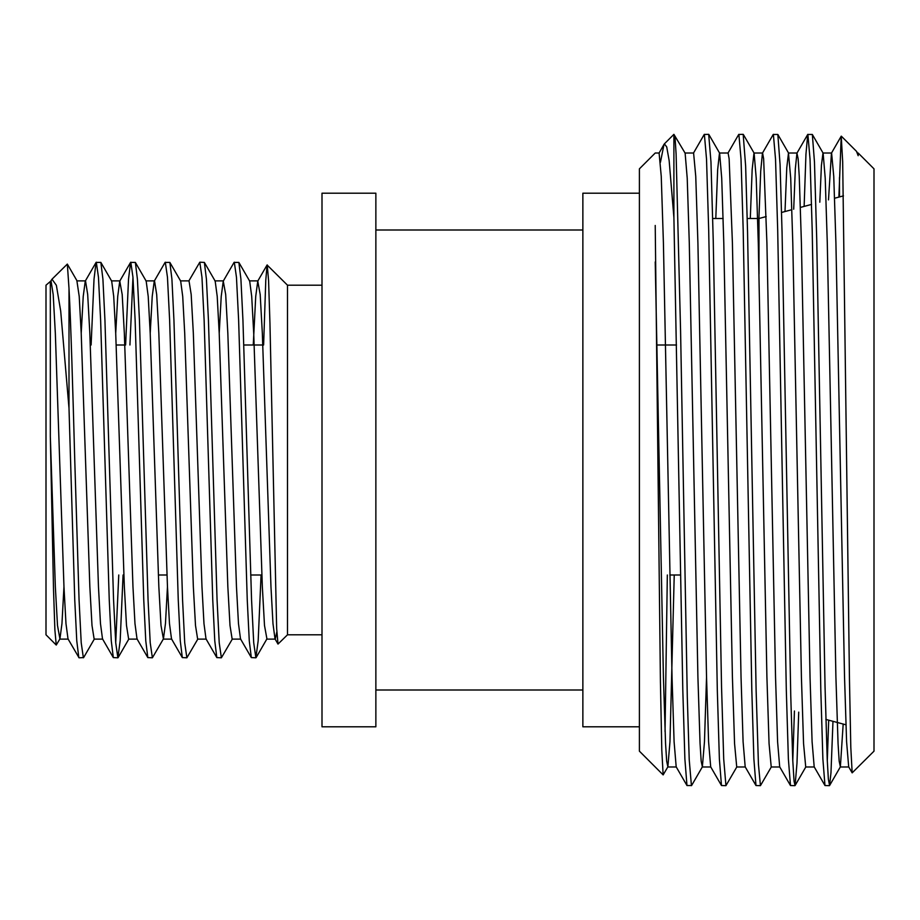 <?xml version="1.0" encoding="UTF-8"?>
<svg xmlns="http://www.w3.org/2000/svg" width="920" height="920" viewBox="0 0 920 920"><rect width="100%" height="100%" fill="white"/><g stroke="black" fill="none" stroke-linecap="round" stroke-linejoin="round"><path stroke-width="1.38" d="M322 634.8L287.5 634.8L287.5 285.2L267.076 264.994L265.776 280.335L263.614 345M287.5 634.8L278.001 644.069L276.655 628.44L269.951 323.242L268.582 280.738L267.237 264.937M375.866 460L375.866 193.2L322 193.2L322 726.8L375.866 726.8L375.866 460M639.4 726.8L582.866 726.8L582.866 193.2L639.4 193.2M655.224 225.457L660.422 681.57L661.79 750.019L663.147 774.904L639.4 751.157L639.4 168.843L655.224 153.019L659.099 153.019L664.021 144.359L660.433 162.311M691.575 785.53L686.975 785.53L684.882 759.023L682.812 690.276L673.9 217.499L669.15 160.597L666.724 146.924L664.378 143.865L664.01 144.359M673.9 217.499L673.9 134.343L664.378 143.865M841.317 136.171L856.508 151.352L858.176 155.698L858.176 153.019L874 168.843L874 751.157L852.161 772.857L850.804 747.396L849.459 679.144L842.685 161.805L841.225 136.195L838.89 197.098M839.5 177.491L839.5 196.926M832.968 721.326L830.978 772.708L829.587 785.53L828.356 779.148L827.218 759.368L825.044 686.711L816.718 239.108L814.464 161.943L812.337 134.47L807.725 134.47L805.943 154.318L804.137 206.402M829.437 785.657L824.975 785.53L822.882 759.023L820.812 690.276L812.187 229.724L810.037 159.137L807.875 134.343M798.721 712.137L796.984 763.255L795.075 785.53L794.063 781.298L792.718 759.494L790.751 695.508L782.057 232.058L780.079 164.599L777.837 134.47L773.225 134.47L762.438 153.157L760.702 171.246L758.919 218.5M794.926 785.657L790.475 785.53L788.382 759.023L786.312 690.276L777.687 229.724L775.525 159.137L773.375 134.343M771.374 766.843L760.437 785.657L758.436 764.29L756.125 690.724L747.557 232.449L745.637 166.06L743.176 134.343L738.725 134.47L727.938 153.157M760.437 785.657L755.975 785.53L753.882 759.023L751.812 690.276L743.187 229.724L741.025 159.137L738.875 134.343M736.874 766.843L725.938 785.657L723.706 759.023L721.544 686.906L713.241 240.511L710.964 161.897L708.688 134.343L704.225 134.47L693.438 153.157M725.938 785.657L721.475 785.53L719.382 759.023L717.312 690.276L708.688 229.724L706.525 159.137L704.375 134.343M828.69 720.176L827.287 760.851M794.431 710.999L792.787 760.863M691.426 785.657L689.23 759.782L687.286 696.854L680.581 331.142L676.108 154.123C674.877 135.7 675.245 135.826 673.9 134.826M50.324 282.44L50.324 436.39L53.521 589.685L54.889 630.028L56.246 645.046L46 634.8L46 285.2L51.025 280.876L53.187 294.503L55.338 333.339L63.963 586.661L65.975 623.61L68.011 638.894L79.062 657.8L83.616 657.593L94.426 638.894M51.991 279.208L67.332 264.086L69 288.408L69 408.238L60.697 311.075L56.361 285.28L51.991 279.208L50.761 281.106M219.213 333.339L221.225 296.389L223.261 281.106L234.071 262.418L238.867 262.418L240.913 279.128L242.937 320.137L251.562 599.863L253.713 642.746L255.875 657.8L258.163 640.872L261.073 575M234.312 262.2L236.463 277.253L238.625 320.137L247.25 599.863L249.274 640.872L251.321 657.593L255.875 657.8M188.761 281.106L199.812 262.2L204.367 262.418L206.413 279.128L208.437 320.137L217.062 599.863L219.213 642.746L221.375 657.8L232.427 638.894M199.812 262.2L201.963 277.253L204.125 320.137L212.75 599.863L214.774 640.872L216.821 657.593L221.375 657.8M150.213 333.339L152.225 296.389L154.261 281.106L165.071 262.418L169.867 262.418L171.913 279.128L173.938 320.137L182.562 599.863L184.713 642.746L186.875 657.8L197.927 638.894M165.312 262.2L167.463 277.253L169.625 320.137L178.25 599.863L180.274 640.872L182.321 657.593L186.875 657.8M129.927 345L132.963 277.253M125.614 345L128.524 279.128L130.571 262.418L135.366 262.418L137.413 279.128L139.438 320.137L148.062 599.863L150.213 642.746L152.375 657.8L163.427 638.894L165.462 623.61L167.463 586.661M130.812 262.2L132.963 277.253L135.125 320.137L143.75 599.863L145.774 640.872L147.821 657.593L152.375 657.8M91.114 345L94.024 279.128L96.071 262.418L100.866 262.418L102.913 279.128L104.937 320.137L113.562 599.863L115.713 642.746L117.875 657.8L120.163 640.872L123.073 575M96.312 262.2L98.463 277.253L100.625 320.137L109.25 599.863L111.274 640.872L113.321 657.593L117.875 657.8M115.713 642.746L118.76 575M69 288.408C70.829 321.586 72.875 390.908 74.75 460L79.062 599.863L81.213 642.746L83.375 657.8M69 408.238L74.75 599.863L76.774 640.872L78.821 657.593M56.246 645.046L59.926 638.894L61.962 623.61L63.963 586.661M706.537 677.074L704.467 741.773L702.374 766.843L701.178 761.196L700.062 743.613L697.912 677.074L689.287 242.926L687.217 178.227L685.124 153.157L673.9 134.343M663.147 774.904L667.874 766.843L666.678 761.196L665.562 743.613L663.412 677.074L655.224 261.935M665.045 731.538L667.333 575M759 274.056L759 218.5L747.235 218.5M852.161 772.857L848.688 766.843L846.595 741.773L844.537 677.074L835.912 242.926L833.75 176.387L831.599 153.019L822.974 153.019L821.422 165.381L819.8 202.204M841.225 136.195L831.438 153.157L828.494 199.881M824.975 785.53L814.188 766.843L812.095 741.773L810.037 677.074L801.412 242.926L799.25 176.387L798.134 158.803L796.938 153.157L795.34 168.659L793.695 209.208M790.475 785.53L779.688 766.843L777.595 741.773L775.537 677.074L766.912 242.926L763.634 158.803L762.599 153.019L753.974 153.019L752.157 169.683L750.294 218.5M755.975 785.53L745.188 766.843L743.095 741.773L741.037 677.074L732.412 242.926L729.134 158.803L728.099 153.019L719.474 153.019L717.657 169.683L715.794 218.5M721.475 785.53L710.688 766.843L708.595 741.773L706.537 677.074L697.912 242.926L695.75 176.387L693.599 153.019L684.974 153.019M686.975 785.53L676.188 766.843L674.095 741.773L672.037 677.074L663.412 242.926L661.25 176.387L659.099 153.019M858.176 155.698L856.876 151.857M843.18 724.051L840.374 766.843L839.178 761.196L838.062 743.613L835.912 677.074L827.287 242.926L825.217 178.227L823.124 153.157L812.337 134.47M814.349 766.981L805.724 766.981L803.562 743.613L801.412 677.074L792.787 242.926L790.717 178.227L788.474 153.019L786.772 167.831L785.001 211.531M779.849 766.981L771.224 766.981L769.062 743.613L766.912 677.074L758.287 242.926L756.217 178.227L754.124 153.157L743.337 134.47M745.349 766.981L736.724 766.981L734.562 743.613L732.412 677.074L723.787 242.926L721.717 178.227L719.624 153.157L708.837 134.47M674.233 575L669.967 741.773L667.874 766.843M50.324 436.39L55.338 586.661L57.5 625.496L59.926 638.894M113.321 657.593L102.511 638.894L100.475 623.61L98.463 586.661L89.838 333.339L87.688 294.503L85.525 280.876L76.9 280.876L79.212 296.389L81.213 333.339L89.838 586.661L92 625.496L94.15 639.124L102.775 639.124M100.866 262.418L111.676 281.106L113.712 296.389L115.713 333.339L124.338 586.661L126.5 625.496L128.65 639.124L137.275 639.124M135.366 262.418L146.176 281.106L148.212 296.389L150.213 333.339L158.838 586.661L161 625.496L163.427 638.894M169.867 262.418L180.677 281.106L182.712 296.389L184.713 333.339L193.338 586.661L195.5 625.496L197.65 639.124L206.275 639.124M204.367 262.418L215.177 281.106L217.212 296.389L219.213 333.339L227.838 586.661L230 625.496L232.15 639.124L240.775 639.124M238.867 262.418L249.677 281.106L251.712 296.389L253.713 333.339L262.338 586.661L264.5 625.496L266.926 638.894L256.116 657.593M81.213 333.339L83.225 296.389L85.261 281.106L96.071 262.418M115.713 333.339L117.725 296.389L119.761 281.106L122.187 294.503L124.338 333.339L132.963 586.661L134.975 623.61L137.011 638.894L147.821 657.593M145.9 280.876L154.525 280.876L156.688 294.503L158.838 333.339L167.463 586.661L169.475 623.61L171.511 638.894L182.321 657.593M180.4 280.876L189.025 280.876L191.187 294.503L193.338 333.339L201.963 586.661L203.975 623.61L206.011 638.894L216.821 657.593M223.261 281.106L225.687 294.503L227.838 333.339L236.463 586.661L238.475 623.61L240.511 638.894L251.321 657.593M253.253 345L255.725 296.389L257.761 281.106L260.188 294.503L262.338 333.339L270.963 586.661L272.976 623.61L275.011 638.894L278.001 644.069M266.65 639.124L275.275 639.124L276.828 631.902M825.849 719.417L845.917 724.787M680.478 575L669.829 575M261.878 575L250.677 575M167.003 575L158.378 575M322 285.2L287.5 285.2M582.866 230L375.866 230M582.866 690L375.866 690M676.522 345L656.983 345M262.809 345L243.823 345M124.809 345L116.184 345M723.143 218.5L712.735 218.5M759 218.5L766.21 216.568M781.586 212.451L791.879 209.691M800.434 207.402L811.567 204.412M834.635 198.237L843.456 195.868M807.725 134.47L796.938 153.157M858.176 153.019L857.474 153.019M848.849 766.981L840.224 766.981M797.099 153.019L788.474 153.019M710.849 766.981L702.224 766.981M676.349 766.981L667.724 766.981M840.374 766.843L829.587 785.53M805.874 766.843L795.087 785.53M788.624 153.157L777.837 134.47M702.374 766.843L691.587 785.53M67.332 264.086L77.176 281.106M118.116 657.593L128.926 638.894M68.275 639.124L59.65 639.124M120.025 280.876L111.4 280.876M171.775 639.124L163.15 639.124M223.525 280.876L214.9 280.876M258.025 280.876L249.4 280.876M267.076 264.994L257.761 281.106M130.571 262.418L119.761 281.106"/></g></svg>
